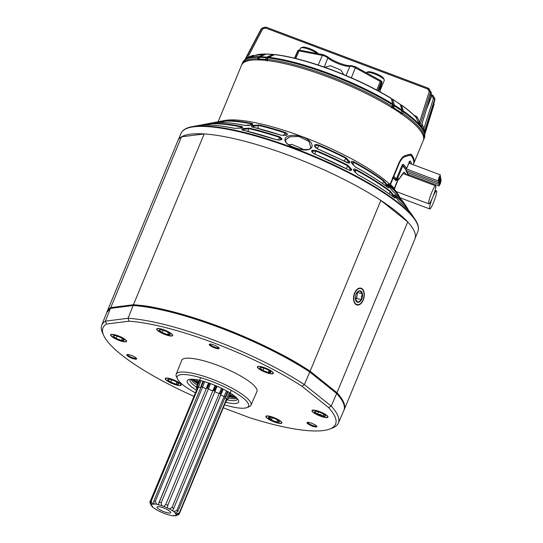 <?xml version="1.0" encoding="UTF-8"?>
<svg xmlns="http://www.w3.org/2000/svg" width="543" height="543" viewBox="0 0 543 543"><rect width="100%" height="100%" fill="white"/><g stroke="black" fill="none" stroke-linecap="round" stroke-linejoin="round"><path stroke-width="0.81" d="M394.272 195.88L394.381 196.05C395.535 197.903 395.487 198.433 394.238 197.645A123.288 28.155 -157.5 0 0 357.715 174.649L353.52 170.224C353.181 168.907 354.016 168.683 356.018 169.545A114.96 26.247 22.5 0 1 390.2 191.061L394.272 195.88A0.855 0.536 147.9 0 0 393.207 196.071L393.668 197.17M387.675 185.38L387.946 185.808C389.1 187.668 389.046 188.197 387.79 187.403A110.616 25.256 -157.5 0 0 355.59 167.129L351.328 162.5C350.995 161.183 351.823 160.959 353.819 161.821A101.962 23.281 22.5 0 1 383.609 180.575L387.675 185.38A0.855 0.536 147.9 0 0 386.609 185.57L386.324 186.256M298.541 148.979C279.285 144.105 281.512 132.886 298.738 135.831C317.648 140.562 315.51 153.832 298.541 148.979L298.487 148.897C291.415 146.685 287.206 144.404 285.862 142.056L285.509 139.931L289.738 136.829L298.738 136.463L308.994 141.485L310.874 147.492M351.565 169.199L351.592 169.314C351.871 170.638 350.887 170.828 348.64 169.878A123.288 28.155 -157.5 0 0 314.92 154.219C311.858 152.569 310.949 151.259 312.205 150.289L316.169 150.526A114.96 26.247 22.5 0 1 347.71 165.174L351.565 169.199A0.855 0.747 165.8 0 0 350.398 169.464L350.357 170.292M349.644 161.61L349.719 161.923C349.997 163.246 349.006 163.429 346.746 162.479A110.616 25.256 -157.5 0 0 317.791 149.013L314.499 145.863C314.404 144.431 315.85 144.166 318.829 145.069A101.962 23.281 22.5 0 1 345.796 157.606L349.644 161.61A0.855 0.747 165.8 0 0 348.477 161.882L348.049 162.88M252.943 127.191C251.049 126.587 250.961 125.996 252.671 125.413L259.194 125.026A101.962 23.281 22.5 0 1 285.279 132.444C287.783 133.605 288.136 134.549 286.351 135.275L280.948 135.153A110.616 25.256 -157.5 0 0 252.943 127.191A0.855 0.482 -76.7 0 1 253.106 127.184L281.131 135.214M243.305 130.252C241.425 129.655 241.343 129.064 243.047 128.487L249.339 128.168A114.96 26.247 22.5 0 1 279.862 136.87L282.027 138.933C281.43 140.155 279.401 140.365 275.932 139.558A123.288 28.155 -157.5 0 0 243.305 130.252A0.855 0.482 -76.8 0 1 243.474 130.245L276.109 139.612M241.364 128.033L234.725 128.386A123.288 28.155 -157.5 0 0 201.602 125.175L210.487 123.458A114.96 26.247 22.5 0 1 241.486 126.458C243.108 126.96 243.067 127.483 241.364 128.033A0.855 0.638 -107 0 0 241.106 128.039L241.106 128.039A0.855 0.638 -107 0 0 241.024 128.073M251.484 124.938L244.581 125.365A110.616 25.256 -157.5 0 0 215.381 122.542L224.598 120.756A101.962 23.281 22.5 0 1 251.613 123.37C253.228 123.865 253.181 124.388 251.484 124.938A0.855 0.638 -107 0 0 251.226 124.944L251.226 124.944A0.855 0.638 -107 0 0 251.036 125.06M206.218 124.001L203.394 124.585A0.855 0.36 -100.8 0 0 203.387 124.585A0.855 0.36 -100.8 0 0 203.381 124.585L196.939 125.772A123.288 28.155 -157.5 0 0 196.878 125.779L191.869 126.736A127.795 29.179 -157.5 0 1 291.218 147.105A127.795 29.179 -157.5 0 1 399.417 203.544A127.795 29.179 -157.5 0 1 414.913 219.128L412.049 214.906A123.288 28.155 -157.5 0 0 399.763 202.071L395.467 196.837C394.333 195.018 394.266 194.448 395.263 195.113A114.96 26.247 22.5 0 1 406.755 207.121L403.999 203.062A110.616 25.256 -157.5 0 0 393.18 191.713L388.7 186.208C387.573 184.396 387.505 183.819 388.489 184.484A101.962 23.281 22.5 0 1 398.508 194.978L396.214 191.611A98.364 22.46 -157.5 0 0 394.842 189.751L394.347 189.208A98.724 22.541 -157.5 0 0 390.512 185.163L389.718 184.294A98.364 22.46 22.5 0 0 389.419 184.016A98.364 22.46 -157.5 0 0 384.288 179.618A98.364 22.46 -157.5 0 0 301.012 136.184A98.364 22.46 -157.5 0 0 224.544 120.505L217.655 121.863A0.855 0.36 -100.8 0 0 217.648 121.863L206.123 124.014A114.96 26.247 22.5 0 1 206.218 124.001A0.855 0.787 79.4 0 0 206.048 124.055M389.487 184.077L390.458 183.391L398.922 162.975C400.904 158.644 403.123 156.153 405.587 155.508L409.693 154.321L411.099 154.273L411.893 154.945A98.364 22.46 22.5 0 1 413.895 163.172L423.289 140.508A98.364 22.46 -157.5 0 0 409.144 119.609A98.364 22.46 -157.5 0 0 310.8 70.936A98.364 22.46 -157.5 0 0 241.54 65.221L218.116 121.768M401.63 111.179L403.435 111.023L403.368 111.878L402.784 113.338L401.141 114.166M400.666 113.351A0.855 0.57 -55.4 0 0 401.27 112.72L401.949 110.962A98.487 22.487 22.5 0 0 394.449 106.048L393.397 105.356A0.855 0.597 -15.8 0 1 394.551 105.227L393.736 107.758A0.855 0.495 122.1 0 1 393.729 107.772A0.855 0.495 122.1 0 1 393.152 108.43M401.915 111.24L401.27 112.72A0.855 0.57 -55.4 0 0 401.277 112.706L401.277 112.706A98.521 22.494 22.5 0 0 397.619 110.249A98.521 22.494 22.5 0 0 393.736 107.758L392.65 107.344A0.855 0.638 -82.8 0 1 392.65 107.344L393.729 107.772M259.771 56.839A0.855 0.455 67.2 0 1 259.893 56.723A0.855 0.455 67.2 0 1 259.995 56.703L258.631 59.044A0.855 0.719 91.3 0 0 258.665 59.906M258.563 59.255L258.624 59.058A0.855 0.719 91.3 0 0 258.624 59.058L258.773 59.384L258.631 59.044A98.521 22.494 22.5 0 1 261.889 59.187A98.521 22.494 22.5 0 1 265.398 59.479L266.701 57.13A0.855 0.475 66.8 0 1 267.394 57.958L266.111 57.768A98.487 22.487 22.5 0 0 259.384 57.334L259.31 57.51M265.412 60.354A0.855 0.665 -84.3 0 1 265.398 59.479L266.477 59.893A0.855 0.462 -58.8 0 0 266.484 59.879L265.398 59.479M258.427 59.282L257.613 58.725L258.848 56.628L265.099 54.008L265.934 54.069L265.099 54.008A92.324 21.082 -157.5 0 0 254.911 55.44L266.118 54.124A1.283 0.692 -58.8 0 0 265.934 54.069M259.174 57.524L258.224 57.28A98.364 22.46 -157.5 0 0 244.628 60.151L244.486 60.253A98.364 22.46 -157.5 0 0 243.692 60.972L243.576 61.094A1.283 1.242 -138.3 0 1 243.793 60.755L243.793 60.755A1.283 1.242 -138.3 0 1 243.855 60.694M273.529 54.952A0.855 0.475 66.8 0 0 272.959 54.443L266.701 57.13A98.113 22.406 22.5 0 0 259.995 56.703L266.375 54.022A0.855 0.455 67.2 0 0 266.274 54.042L273.855 54.538A0.855 0.462 121.2 0 1 273.991 54.755M402.193 110.358L401.949 110.962L402.017 110.127A0.855 0.584 -16.7 0 1 402.193 110.358L400.469 104.636A0.855 0.584 163.3 0 0 400.293 104.399L402.017 110.127A98.113 22.406 22.5 0 0 394.551 105.227L392.521 99.186A0.855 0.638 -82.8 0 0 392.311 99.111L392.311 99.111A0.855 0.638 -82.8 0 0 391.747 99.41M266.375 54.022L267.19 54.083L266.375 54.022A92.324 21.082 -157.5 0 1 272.959 54.443L273.733 54.497A0.855 0.462 121.2 0 1 273.855 54.538L274.12 54.7M391.829 99.695A0.855 0.597 -15.8 0 1 392.956 99.586A92.324 21.082 -157.5 0 1 400.293 104.399L399.811 103.971M393.397 105.356L393.227 104.772M275.24 54.667L274.072 54.795M391.265 98.541L390.865 98.161L391.265 98.541A92.324 21.082 -157.5 0 0 331.759 70.04A92.324 21.082 -157.5 0 0 274.5 54.612L267.774 57.891L268.364 57.239A97.984 22.378 -157.5 0 1 329.391 73.638A97.984 22.378 -157.5 0 1 392.833 104.066L391.265 98.541L393.18 104.487L392.833 104.066L392.718 104.894A98.364 22.46 -157.5 0 0 329.038 74.357A98.364 22.46 -157.5 0 0 267.774 57.891L267.19 59.343L267.299 61.02M265.663 54.3L265.099 54.008M414.119 115.381L415.857 116.039L417.343 117.369L419.556 122.073L429.241 91.57L427.769 89.032L265.575 28.019L262.669 28.908L247.73 57.436L252.733 55.447L254.755 55.501M431.23 93.376L421.287 126.152A97.72 22.311 22.5 0 0 420.126 124.714A1.283 1.14 -40.1 0 0 420.133 125.467L418.381 122.304A1.283 0.346 154.8 0 0 419.556 122.073L420.126 124.714L430.463 92.167L429.241 91.57L430.389 91.265L428.271 88.19L429.73 89.717A91.903 20.987 -157.5 0 0 428.909 88.726L427.769 89.032L428.271 88.19L266.077 27.177L265.575 28.019L265.249 27.157L261.604 28.643A94.638 21.611 -157.5 0 0 261.034 29.132L262.344 28.039L261.604 28.643L245.667 59.078L247.73 57.436L248.022 58.074M421.32 126.573L421.293 126.913A1.283 1.161 -37.2 0 1 421.287 126.152L421.409 125.752M431.23 92.31L431.223 92.29A94.183 21.51 22.5 0 0 430.389 91.265L430.463 92.167A94.638 21.611 -157.5 0 1 431.291 93.179L431.21 92.269L431.339 93.301L421.239 126.37M430.579 95.181L431.807 95.914L432.337 95.12M422.759 128.643A1.283 0.346 156 0 0 423.94 128.433L424.382 131.745L434.685 99.193L433.416 98.5L432.018 95.996L432.513 95.147L433.185 95.724L431.807 95.914L426.56 109.048M422.02 124.008L423.94 128.433L433.416 98.5L434.59 98.256L433.192 95.744L434.685 99.193A94.638 21.611 -157.5 0 1 434.875 99.966L424.653 132.845M434.78 99.023L434.855 100.034M433.857 103.292L434.081 104.371L433.647 103.957M434.067 104.392L424.796 134.291L434.081 104.371L433.884 103.204M266.104 27.225L265.249 27.157L266.104 27.225M261.774 28.528L261.034 29.132L244.879 59.791M265.249 27.15L262.344 28.039L262.669 28.908L261.604 28.643M415.857 116.039L415.483 116.779M252.733 55.447L253.058 56.146M400.551 104.901A1.283 0.957 -82.8 0 1 401.236 104.969L401.745 105.417L400.653 105.247M401.236 104.969L403.435 111.023A97.984 22.378 -157.5 0 1 410.264 116.134A97.984 22.378 -157.5 0 1 419.902 125.168A1.283 1.14 -40.6 0 1 419.895 126.085A98.364 22.46 -157.5 0 0 403.368 111.878L401.603 111.2M418.381 122.304L416.162 117.6A1.283 0.346 154.7 0 0 417.343 117.369M401.745 105.417A92.324 21.082 -157.5 0 1 407.956 110.073A92.324 21.082 -157.5 0 1 416.162 117.6L415.924 117.254C412.463 113.487 407.657 109.428 401.501 105.077L400.517 104.799M392.779 105.41L393.132 105.294L392.718 104.894L392.1 106.333A98.364 22.46 -157.5 0 0 267.19 59.343L267.068 60.198M254.911 55.44L247.832 58.149A97.984 22.378 -157.5 0 1 258.848 56.628L259.493 57.001M424.368 132.431A1.283 1.229 -17.1 0 1 424.382 131.745A97.72 22.311 22.5 0 1 424.653 132.859A1.283 1.235 -10 0 0 424.599 133.211M424.687 134.698A1.283 1.235 -8.8 0 0 424.762 134.053L424.361 137.908A98.364 22.46 -157.5 0 0 424.687 134.698L424.653 134.515A98.364 22.46 -157.5 0 0 424.382 133.395A1.283 1.229 -17.1 0 0 424.402 132.519L424.314 132.268A97.984 22.378 -157.5 0 0 423.839 131.053A97.984 22.378 -157.5 0 0 421.436 127.082A1.283 1.167 -36.7 0 1 421.436 128.005L421.266 127.768A1.283 1.161 -37.2 0 0 421.293 126.913A98.039 22.385 -157.5 0 0 420.133 125.467A1.283 1.14 -40.1 0 1 420.099 126.315L419.895 126.085M244.628 60.151A1.283 1.235 -126.5 0 1 245.022 59.642L245.022 59.642A97.72 22.311 22.5 0 1 245.667 59.078A1.283 1.235 -127.8 0 1 245.517 59.302M424.653 134.515A1.283 1.235 -10 0 0 424.728 133.843L424.762 134.053A1.283 1.235 -8.8 0 0 424.748 133.972M424.382 133.395L424.321 133.211A1.283 1.229 -18.1 0 0 424.355 132.383L424.355 132.383A1.283 1.229 -18.1 0 0 424.314 132.268M423.486 139.938L423.764 139.354A98.364 22.46 -157.5 0 0 402.784 113.338L400.944 113.046M391.15 107.609L392.1 106.333L392.372 107.086L393.18 104.487M257.803 59.886L257.613 58.725A98.364 22.46 -157.5 0 0 242.015 64.067L242.612 62.621A98.364 22.46 -157.5 0 1 243.576 61.094M353.52 170.224A0.855 0.74 -15.8 0 1 353.866 170.638L353.866 170.638A0.855 0.74 -15.8 0 1 353.88 170.706M356.018 169.545A0.855 0.346 118.4 0 1 355.93 170.142L353.832 170.38L353.9 170.767A0.855 0.74 164.2 0 0 353.554 170.346M389.297 193.96L390.22 191.727A115.313 26.335 22.5 0 0 355.93 170.142L355.02 172.484M390.2 191.061A0.855 0.631 127.4 0 1 390.22 191.727L393.207 196.071L392.969 196.641M393.091 196.736L393.308 196.233A0.855 0.536 147.9 0 1 394.381 196.05M351.328 162.5A0.855 0.74 -15.8 0 1 351.681 162.914L351.681 162.914A0.855 0.74 -15.8 0 1 351.701 163.076M353.819 161.821A0.855 0.346 118.4 0 1 353.731 162.418L351.64 162.662L351.769 163.233A0.855 0.74 164.2 0 0 351.416 162.812M386.65 186.5L386.874 185.998L387.234 186.941M382.652 183.602L383.623 181.24A102.322 23.363 22.5 0 0 353.731 162.418L352.787 164.841M383.609 180.575A0.855 0.631 127.3 0 1 383.623 181.24L386.874 185.998A0.855 0.536 147.9 0 1 387.946 185.808M312.313 150.235A0.855 0.76 60.7 0 1 312.782 151.192L312.673 151.246A0.855 0.753 -118.2 0 0 312.205 150.289M348.64 169.878L314.933 154.158C312.761 152.841 311.852 152.074 312.205 151.857L312.673 151.246L312.306 152.196M312.354 152.271L312.782 151.192L315.951 151.069L314.75 154.076M346.359 168.656L347.595 165.764L350.398 169.464L350.045 170.292M350.113 170.298L350.425 169.586A0.855 0.747 165.8 0 1 351.592 169.314M314.499 145.863A0.855 0.767 -9.8 0 1 315.035 146.447L315.035 146.447A0.855 0.767 -9.8 0 1 315.049 146.576M315.035 146.359L315.076 146.698A0.855 0.774 172.7 0 0 314.526 146.081M348.239 162.9L348.552 162.194L348.484 162.893M344.391 161.223L345.681 158.189L348.552 162.194A0.855 0.747 165.8 0 1 349.719 161.923M314.94 146.943C315.001 145.436 316.23 144.995 318.619 145.612L317.397 148.762M253.072 125.284A0.855 0.652 72.3 0 1 253.73 126.241L258.773 125.494L257.626 128.291M252.461 126.981L253.33 126.37A0.855 0.652 -107.7 0 0 252.671 125.413M253.33 127.232L253.73 126.241L253.031 127.164M283.779 135.58L284.953 132.947L286.439 134.949L285.91 135.248A0.855 0.686 -108.7 0 0 285.767 135.316M286.351 135.275A0.855 0.686 -108.7 0 0 285.91 135.248L285.611 135.35A0.855 0.699 -110 0 1 286.073 135.377M243.21 128.433A0.855 0.652 72.3 0 1 243.868 129.39L248.918 128.643L247.825 131.297M242.836 130.048L243.712 129.444A0.855 0.652 -107.7 0 0 243.047 128.487M243.407 130.232L243.868 129.39L243.515 130.252M278.403 139.972L279.536 137.365L280.969 139.565M281.002 139.537L281.098 139.273A0.855 0.801 -166.4 0 1 282.048 138.845M282.027 138.933A0.855 0.801 -168.1 0 0 281.077 139.361L281.023 139.517C280.901 140.08 279.245 140.087 276.041 139.531L275.932 139.558M204.399 124.456A0.855 0.373 79.1 0 1 204.86 125.019M204.623 125.026A0.855 0.373 -100.9 0 0 204.175 124.496M205.648 125.005L209.944 123.913L209.462 125.053M240.468 128.216L241.038 126.926L241.9 127.7M241.201 128.08A0.855 0.638 -107 0 0 240.943 128.087L240.943 128.087A0.855 0.638 -107 0 0 240.746 128.202M218.517 121.747A0.855 0.373 79.1 0 1 219.005 122.399M218.401 122.406A0.855 0.373 -100.9 0 0 217.947 121.863M219.039 122.535L224.055 121.211L223.512 122.494M250.588 125.134L251.165 123.838L252.013 124.605M251.07 125.066A0.855 0.638 -107 0 0 250.812 125.073L250.812 125.073A0.855 0.638 -107 0 0 250.622 125.189M203.17 124.625A0.855 0.36 -100.8 0 0 203.163 124.625L206.374 123.987M210.949 123.098L217.064 121.971A0.855 0.36 -100.8 0 0 217.064 121.971L220.634 121.259M413.793 163.429L413.549 163.979M405.492 169.029L406.592 168.52L409.334 161.99L410.291 161.033A0.855 0.801 149.8 0 1 409.605 161.57M409.076 174.758L408.689 175.701M393.458 176.163L393.824 176.4L399.173 163.484C401.019 159.438 403.089 157.124 405.377 156.527L409.463 155.346L411.513 155.936A98.364 22.46 22.5 0 1 413.501 164.115L413.264 164.705M395.413 179.509A0.855 0.747 -42.8 0 0 396.309 178.932L402.153 165.153L403.361 164.291A0.855 0.753 138.5 0 1 402.431 164.862M439.674 180.452L438.398 182.604L439.382 178.762L438.106 180.907L439.09 177.059L440.359 174.907L439.382 178.749L440.658 176.604L439.674 180.452L440.95 178.308L439.966 182.149L438.69 184.308L439.674 180.459M440.258 183.853L438.982 186.005L439.966 182.163L441.242 180.004L440.258 183.853M403.361 164.291A98.364 22.46 22.5 0 1 406.592 168.52L406.524 168.642M411.513 155.936A0.855 0.787 -32.9 0 0 411.458 155.223L410.128 154.205M409.463 155.346A0.855 0.767 -109.4 0 0 409.198 154.49M405.092 155.665A0.855 0.747 76.2 0 1 405.377 156.527M393.112 176.991A0.855 0.719 133.8 0 0 393.824 176.4A98.364 22.46 22.5 0 1 396.309 178.932L402.153 165.153M396.363 179.014L395.603 178.952M396.173 179.326L395.467 179.726M396.404 178.939L396.838 178.437A0.855 0.753 138.7 0 1 397.266 179.428L396.485 178.973L396.315 179.38L397.096 179.835L395.895 180.71A0.855 0.747 -42.4 0 0 395.786 179.916L393.098 177.174A0.855 0.719 133.8 0 1 393.227 177.982L392.474 177.547M396.648 178.369L396.811 177.982M402.404 164.963L402.831 165.954L402.051 165.493M408.051 175.464A98.364 22.46 -157.5 0 0 402.831 165.954L397.815 177.792L397.035 177.33M406.578 174.907L404.196 172.111L398.935 179.285C402.424 173.841 403.897 171.859 403.34 173.353L402.906 173.298M397.876 179.584A0.855 0.767 -39.2 0 0 398.867 179.02A98.364 22.46 22.5 0 0 397.815 177.792A0.855 0.753 138.5 0 1 396.75 178.342L396.668 178.308M397.883 180.351L397.741 179.977A0.855 0.76 -40.3 0 0 397.639 179.197L397.883 180.351L394.517 188.659L394.598 189.432L394.293 188.489L397.741 179.977A98.364 22.46 -157.5 0 0 397.266 179.428L397.096 179.835M389.718 184.294L390.118 183.792L390.471 184.457A0.855 0.719 -46.2 0 0 390.512 185.163M395.895 180.71A98.364 22.46 -157.5 0 0 393.227 177.982L390.471 184.457A98.364 22.46 22.5 0 1 394.293 188.489A0.855 0.76 -40.2 0 0 394.347 189.208M432.662 197.374A9.625 1.337 -69.4 0 1 428.834 203.842A9.625 1.337 -69.4 0 1 431.787 192.303A9.625 1.337 -69.4 0 1 435.615 185.828A9.625 1.337 -69.4 0 1 432.662 197.374A9.625 1.337 -69.4 0 1 436.484 190.919A9.625 1.337 -69.4 0 1 433.531 202.464A9.625 1.337 -69.4 0 1 429.71 208.933A9.625 1.337 -69.4 0 1 432.662 197.394M395.467 196.837A0.855 0.523 -32.5 0 1 395.575 197.007A0.855 0.523 147.5 0 1 395.643 197.089L399.662 201.948A0.855 0.679 -49.8 0 0 399.546 201.874M395.684 197.184A0.855 0.523 147.5 0 0 395.643 197.089L394.707 195.677M394.802 195.575L395.297 195.792L395.128 196.233M388.041 184.946L388.36 185.597M181.118 133.245A128.155 29.268 -157.5 0 1 271.548 140.875A128.155 29.268 -157.5 0 1 399.444 204.216A128.155 29.268 -157.5 0 1 417.913 231.325L414.981 238.784A128.297 29.295 -157.5 0 0 396.485 211.648A128.297 29.295 -157.5 0 0 268.452 148.232A128.297 29.295 -157.5 0 0 177.921 140.589L181.118 133.245C182.645 129.947 186.229 127.775 191.869 126.736M226.214 400.625L226.736 401.012A17.003 3.882 22.5 0 1 226.607 401.053A17.003 3.882 22.5 0 1 226.465 401.094L226.071 400.958M200.611 377.792L197.061 386.623A17.003 3.882 22.5 0 1 197.19 386.582A17.003 3.882 22.5 0 1 197.326 386.548L199.933 380.405M202.967 381.186L200.849 386.535A17.003 3.882 22.5 0 1 201.399 386.609L203.666 381.383M208.743 382.991L206.835 387.885A17.003 3.882 22.5 0 1 207.548 388.102L209.646 383.31M215.673 385.639L213.82 390.417A17.003 3.882 22.5 0 1 214.553 390.729L216.616 386.039M222.352 388.673L220.424 393.614A17.003 3.882 22.5 0 1 221.042 393.967L223.173 389.087M227.503 391.401L225.338 396.858A17.003 3.882 22.5 0 1 225.712 397.177L228.06 391.727M231.23 390.492L227.592 399.499A17.003 3.882 22.5 0 1 227.646 399.716L230.408 393.146M157.45 506.7A7.385 1.69 -157.5 0 0 157.015 507.019A7.385 1.69 -157.5 0 0 162.262 510.997A7.385 1.69 -157.5 0 0 170.231 512.992A7.385 1.69 -157.5 0 0 170.665 512.673A7.385 1.69 -157.5 0 0 165.411 508.689A7.385 1.69 -157.5 0 0 157.45 506.7M196.953 388.53L196.206 388.136A17.003 3.882 22.5 0 1 196.145 387.919L199.274 380.256M225.712 397.177L225.141 397.238L177.873 511.336L175.708 513.203C174.805 513.115 175.009 513.359 176.299 513.936L179.244 513.033L226.512 398.929A15.917 3.638 -157.5 0 1 226.669 399.526L227.646 399.716M229.411 392.528A103.951 93.315 141 0 0 226.512 398.929L227.592 399.499M225.141 397.238A15.917 3.638 -157.5 0 0 224.123 396.376L225.338 396.858M220.906 394.456L221.042 393.967M220.987 394.266A103.951 67.074 123.9 0 1 223.234 389.114L173.556 508.805L220.987 394.266A15.917 3.638 -157.5 0 0 219.318 393.322L220.424 393.614M213.82 390.417L213.039 390.356C211.756 390.709 210.229 390.145 208.458 388.673L161.196 502.777L161.841 505.723L163.823 506.449L165.778 504.461L213.039 390.356A15.917 3.638 -157.5 0 1 215.035 391.211L167.773 505.316L167.522 508.031L169.375 508.947L172.05 507.42L219.318 393.322C216.772 392.942 215.347 392.243 215.035 391.211L214.553 390.729M206.123 388.815L202.566 387.152L155.305 501.257L156.56 504.223L158.278 504.63L206.537 388.082A15.917 3.638 -157.5 0 1 208.458 388.673L207.548 388.102M208.573 382.937A103.951 58.949 103.2 0 1 206.537 388.082L206.835 387.885M200.74 387.797L198.521 386.949L151.259 501.053L152.719 503.843C154.042 504.386 154.416 504.386 153.832 503.843L153.832 501.046L201.093 386.942A15.917 3.638 -157.5 0 1 202.566 387.152L201.399 386.609M201.093 386.942L200.849 386.535M197.38 388.164L149.861 502.214L151.076 504.651C152.311 505.004 152.407 504.868 151.368 504.243L150.526 501.27L197.795 387.166A15.917 3.638 -157.5 0 1 198.521 386.949L197.326 386.548M197.795 387.166L197.061 386.623M197.577 387.01A103.951 101.066 35.2 0 1 197.123 388.109L196.145 387.919M226.669 399.526L179.407 513.63L176.597 515.042C175.362 514.689 175.267 514.825 176.305 515.45A13.779 3.149 22.5 0 1 175.932 515.653A13.779 3.149 22.5 0 1 174.955 515.843C173.631 515.307 173.258 515.307 173.841 515.85A13.779 3.149 22.5 0 1 171.113 515.463L169.396 515.063A13.779 3.149 22.5 0 1 165.832 513.97L163.85 513.237A13.779 3.149 22.5 0 1 160.151 511.655L158.298 510.746A13.779 3.149 22.5 0 1 155.203 508.988L155.413 508.9M173.509 515.477L173.841 515.85M176.299 513.936A13.779 3.149 22.5 0 1 176.597 515.042C175.362 514.689 175.267 514.825 176.305 515.45L178.735 514.574L179.047 513.821M172.05 507.42A15.917 3.638 -157.5 0 1 173.726 508.37L172.47 510.705L173.828 511.615A13.779 3.149 22.5 0 1 175.708 513.203L175.111 513.203M173.828 511.615L176.862 510.481L224.123 396.376A103.951 67.074 123.9 0 1 226.54 390.858M169.375 508.947A13.779 3.149 22.5 0 1 172.47 510.705L172.26 510.787M158.312 504.793L158.278 504.63A13.779 3.149 22.5 0 1 161.841 505.723M154.164 504.216L153.832 503.843A13.779 3.149 22.5 0 1 156.56 504.223M155.203 508.988L153.845 508.072A13.779 3.149 22.5 0 1 151.965 506.49C152.868 506.578 152.671 506.334 151.375 505.75A13.779 3.149 22.5 0 1 151.178 505.404A13.779 3.149 22.5 0 1 151.076 504.651C152.311 505.004 152.407 504.868 151.368 504.243A13.779 3.149 22.5 0 1 152.719 503.843M151.965 506.49L152.569 506.483M163.823 506.449A13.779 3.149 22.5 0 1 167.522 508.031M179.407 513.63A15.917 3.638 -157.5 0 0 179.244 513.033M177.873 511.336A15.917 3.638 -157.5 0 0 176.862 510.481M167.773 505.316A15.917 3.638 -157.5 0 0 165.778 504.461M161.196 502.777A15.917 3.638 -157.5 0 0 159.275 502.187M155.305 501.257A15.917 3.638 -157.5 0 0 153.832 501.046M151.259 501.053A15.917 3.638 -157.5 0 0 150.526 501.27M149.861 502.214A15.917 3.638 -157.5 0 0 150.011 502.791A15.917 3.638 -157.5 0 0 150.024 502.811M343.97 410.175A128.297 29.295 -157.5 0 0 344.194 409.693A128.297 29.295 -157.5 0 0 336.979 392.718L310.114 371.202A128.297 29.295 -157.5 0 0 161.169 308.96A128.297 29.295 -157.5 0 0 133.429 304.738L110.752 307.609L181.498 136.816A128.297 29.295 -157.5 0 0 177.873 140.698L107.127 311.492A128.297 29.295 22.5 0 1 110.752 307.609M344.194 409.693L414.94 238.9A128.297 29.295 -157.5 0 0 407.725 221.924L380.853 200.408A128.297 29.295 -157.5 0 0 231.915 138.166A128.297 29.295 -157.5 0 0 204.175 133.945L133.429 304.738M362.133 288.795A8.634 5.199 102.3 0 0 360.762 288.123A8.634 5.199 102.3 0 0 354.158 294.245A8.634 5.199 102.3 0 0 355.699 304.331A8.634 5.199 102.3 0 0 357.077 304.996A8.634 5.199 102.3 0 0 363.681 298.881A8.634 5.199 102.3 0 0 362.133 288.795M106.944 311.994A128.297 29.295 22.5 0 1 107.127 311.492M181.498 136.816L204.175 133.945M310.114 371.202L380.853 200.408M407.725 221.924L336.979 392.718M195.209 392.732A38.594 8.817 22.5 0 1 177.459 378.919L176.434 376.632A40.467 9.238 22.5 0 1 176.21 374.229A40.467 9.238 22.5 0 1 211.777 379.021A40.467 9.238 22.5 0 1 250.981 405.207A40.467 9.238 22.5 0 1 249.128 406.741L246.787 407.637A38.594 8.817 22.5 0 1 224.463 404.854M176.21 374.229L181.64 360.43A40.732 9.299 22.5 0 1 217.444 365.249A40.732 9.299 22.5 0 1 256.907 391.605L250.981 405.207M118.211 335.832A8.634 1.975 22.5 0 1 126.58 341.411A8.634 1.975 22.5 0 1 118.992 340.38A8.634 1.975 22.5 0 1 110.623 334.8A8.634 1.975 22.5 0 1 118.211 335.832M172.688 335.275A8.634 1.975 22.5 0 1 172.66 335.567A8.634 1.975 22.5 0 1 164.502 334.318A8.634 1.975 22.5 0 1 156.676 329.255A8.634 1.975 22.5 0 1 156.703 328.956A8.634 1.975 22.5 0 1 164.868 330.212A8.634 1.975 22.5 0 1 172.688 335.275M273.373 373.15A8.634 1.975 22.5 0 1 273.346 373.441A8.634 1.975 22.5 0 1 265.188 372.193A8.634 1.975 22.5 0 1 257.362 367.129A8.634 1.975 22.5 0 1 257.389 366.837A8.634 1.975 22.5 0 1 265.554 368.086A8.634 1.975 22.5 0 1 273.373 373.15M319.583 411.58A8.634 1.975 22.5 0 1 327.952 417.16A8.634 1.975 22.5 0 1 320.363 416.128A8.634 1.975 22.5 0 1 311.994 410.549A8.634 1.975 22.5 0 1 319.583 411.58M281.892 422.705A8.634 1.975 22.5 0 1 281.865 423.004A8.634 1.975 22.5 0 1 273.706 421.748A8.634 1.975 22.5 0 1 265.887 416.685A8.634 1.975 22.5 0 1 265.907 416.393A8.634 1.975 22.5 0 1 274.072 417.642A8.634 1.975 22.5 0 1 281.892 422.705M181.206 384.831A8.634 1.975 22.5 0 1 181.179 385.123A8.634 1.975 22.5 0 1 173.02 383.874A8.634 1.975 22.5 0 1 165.201 378.81A8.634 1.975 22.5 0 1 165.221 378.519A8.634 1.975 22.5 0 1 173.387 379.767A8.634 1.975 22.5 0 1 181.206 384.831M131.474 355.455A5.349 1.222 22.5 0 1 136.653 358.909A5.349 1.222 22.5 0 1 131.956 358.271A5.349 1.222 22.5 0 1 126.777 354.817A5.349 1.222 22.5 0 1 131.474 355.455M219.155 348.273A5.349 1.222 22.5 0 1 219.141 348.457A5.349 1.222 22.5 0 1 214.091 347.683A5.349 1.222 22.5 0 1 209.245 344.547A5.349 1.222 22.5 0 1 209.265 344.364A5.349 1.222 22.5 0 1 214.315 345.138A5.349 1.222 22.5 0 1 219.155 348.273M316.895 426.526A5.349 1.222 22.5 0 1 316.881 426.71A5.349 1.222 22.5 0 1 311.831 425.936A5.349 1.222 22.5 0 1 306.985 422.8A5.349 1.222 22.5 0 1 307.005 422.617A5.349 1.222 22.5 0 1 312.055 423.391A5.349 1.222 22.5 0 1 316.895 426.526M177.459 378.919A38.594 8.817 22.5 0 1 211.166 381.2A38.594 8.817 22.5 0 1 246.787 407.637M106.795 312.334A128.284 29.295 22.5 0 1 106.822 312.273A128.284 29.295 22.5 0 1 110.446 308.39L106.774 312.395A128.284 29.295 -157.5 0 1 110.439 308.404L111.505 307.983M133.123 305.512L134.107 305.118C168.391 304.569 270.258 342.891 309.476 371.093L309.781 371.969A128.284 29.295 22.5 0 0 133.123 305.512L110.446 308.39L105.417 321.151A128.039 29.241 -157.5 0 0 101.758 325.135A128.039 29.241 -157.5 0 0 102.478 332.723L103.665 335.384A125.861 28.738 -157.5 0 0 193.749 396.261M111.064 307.908L133.822 305.037C175.314 306.883 263.179 339.945 309.646 371.154L309.476 371.093M223.248 407.786L249.393 417.621A125.861 28.738 -157.5 0 0 329.744 429.031A125.861 28.738 -157.5 0 0 328.576 407.583L301.969 386.277L304.358 384.6L331.203 406.089L336.653 393.485A128.284 29.295 22.5 0 1 343.862 410.454C345.205 406.931 344.16 402.73 340.712 397.836L336.49 392.643L309.646 371.154M336.653 393.485L336.26 392.528M329.744 429.031L332.465 427.993A128.039 29.241 -157.5 0 0 338.343 423.133L343.862 410.454A128.284 29.295 22.5 0 1 343.834 410.515M196.288 390.132A27.795 6.346 22.5 0 1 188.516 379.652A27.795 6.346 22.5 0 1 211.655 384.044A27.795 6.346 22.5 0 1 238.445 400.334A27.795 6.346 22.5 0 1 225.542 402.248M227.198 399.899A25.657 5.858 -157.5 0 0 237.413 399.261A25.657 5.858 -157.5 0 0 237.515 398.881M228.345 398.046A25.657 5.858 -157.5 0 0 237.026 398.338A25.657 5.858 -157.5 0 0 237.04 398.331M228.908 396.702A27.795 6.346 -157.5 0 0 236.47 397.741M301.969 386.277A125.861 28.738 -157.5 0 0 128.956 321.198L106.496 324.042A125.861 28.738 -157.5 0 0 103.665 335.384M106.496 324.042L105.417 321.151L128.073 318.279L128.956 321.198M343.807 410.576A128.284 29.295 -157.5 0 0 336.646 393.499L309.775 371.982L304.358 384.6A128.039 29.241 -157.5 0 0 128.073 318.279L133.116 305.526A128.284 29.295 -157.5 0 1 309.775 371.982L309.781 371.969M338.343 423.133A128.039 29.241 -157.5 0 0 331.203 406.089L328.576 407.583M190.206 379.285A25.657 5.858 -157.5 0 0 190.002 379.625A25.657 5.858 -157.5 0 0 196.485 387.098M190.932 379.231A25.657 5.858 -157.5 0 0 190.932 379.245A25.657 5.858 -157.5 0 0 197.279 385.17M191.747 379.218A27.795 6.346 -157.5 0 0 197.828 383.826M193.315 379.292A25.399 5.803 -157.5 0 0 195.487 381.274A25.399 5.803 -157.5 0 0 198.093 383.168M229.18 396.051A25.399 5.803 -157.5 0 0 235.309 396.689M198.562 382.021A21.639 4.941 22.5 0 1 198.419 381.912A21.639 4.941 22.5 0 1 196.057 379.632M233.13 394.985A21.639 4.941 22.5 0 1 229.662 394.91M198.249 382.788A25.399 5.803 22.5 0 1 195.65 380.887A25.399 5.803 22.5 0 1 193.899 379.347M234.861 396.309A25.399 5.803 22.5 0 1 229.343 395.664M343.658 74.527L340.997 70.142L330.517 65.717L324.687 67.257M218.843 347.751A4.812 1.1 22.5 0 1 218.666 347.859A4.812 1.1 22.5 0 1 211.899 345.816A4.812 1.1 22.5 0 1 210.026 344.282A4.812 1.1 22.5 0 1 209.978 344.079M303.062 149.664L302.315 148.768L291.842 144.35L288.747 144.805M136.354 358.204A4.812 1.1 22.5 0 1 136.178 358.319A4.812 1.1 22.5 0 1 131.535 357.301A4.812 1.1 22.5 0 1 127.53 354.735A4.812 1.1 22.5 0 1 127.49 354.531M316.583 426.004A4.812 1.1 22.5 0 1 316.406 426.112A4.812 1.1 22.5 0 1 314.092 425.902A4.812 1.1 22.5 0 1 307.759 422.535A4.812 1.1 22.5 0 1 307.718 422.332M378.383 90.939L381.736 82.448L381.247 82.013A1.283 0.631 -59.9 0 0 381.186 80.907A1.283 0.631 -59.9 0 0 381.016 80.866M299.376 50.153A1.283 0.91 98.8 0 0 299.091 50.037A1.283 0.91 98.8 0 0 298.114 50.743L294.51 58.182L297.72 50.791L299.091 50.037L299.987 50.194A1.283 0.835 100.9 0 0 299.044 50.906L322.332 55.386A1.283 0.835 100.9 0 1 323.275 54.68A1.283 0.835 100.9 0 1 323.513 54.782M380.494 86.812L379.903 89.846A1.283 1.235 -9.7 0 1 379.835 90.491L381.939 82.59A1.283 1.235 -9.7 0 1 381.872 83.235L381.736 82.448A1.283 1.235 170.3 0 0 381.804 81.803L381.939 82.59M295.792 58.495L299.044 50.906A15.333 3.502 -157.5 0 0 298.114 50.743L297.713 50.838M381.872 83.269L380.473 86.873M377.84 90.64L381.247 82.013A15.333 3.502 -157.5 0 0 380.249 81.45A1.283 0.536 118.7 0 0 380.243 80.378L381.804 81.803A1.283 1.235 170.3 0 0 381.288 81.002M298.114 50.743L294.829 58.257M317.16 53.499A9.937 2.267 -157.5 0 0 308.329 49.074A9.937 2.267 -157.5 0 0 300.958 47.832A9.937 2.267 -157.5 0 0 300.496 48.218L299.702 50.139M318.117 53.682A8.722 1.989 -157.5 0 0 310.813 49.053A8.722 1.989 -157.5 0 0 302.478 47.248L300.958 47.832M379.978 88.557A9.937 2.267 22.5 0 1 380.412 89.731L384.268 80.425A9.937 2.267 -157.5 0 0 384.213 79.828A9.937 2.267 -157.5 0 0 383.399 78.803A9.937 2.267 -157.5 0 0 374.548 73.977A9.937 2.267 -157.5 0 0 366.362 72.436A9.937 2.267 -157.5 0 0 366.063 72.606M384.213 79.828L383.555 78.341A8.722 1.989 -157.5 0 0 382.835 77.439A8.722 1.989 -157.5 0 0 375.07 73.203A8.722 1.989 -157.5 0 0 367.882 71.852L366.362 72.436M380.412 89.731A9.937 2.267 22.5 0 1 379.957 90.118L379.957 90.118M160.531 328.943A8.254 1.887 22.5 0 1 169.721 332.689A8.254 1.887 22.5 0 1 171.629 335.825A8.254 1.887 22.5 0 1 168.832 335.588A8.254 1.887 22.5 0 1 157.253 329.873A8.254 1.887 22.5 0 1 160.531 328.943M169.273 333.266A5.878 1.344 -157.5 0 0 167.176 331.949A5.878 1.344 -157.5 0 0 161.726 329.9A5.878 1.344 -157.5 0 0 159.527 329.784A5.878 1.344 -157.5 0 0 159.235 330.212A5.878 1.344 -157.5 0 0 162.187 332.581A5.878 1.344 -157.5 0 0 167.638 334.631A5.878 1.344 -157.5 0 0 170.135 334.312A5.878 1.344 -157.5 0 0 170.088 334.162A5.878 1.344 -157.5 0 0 169.273 333.266M159.235 330.212L162.187 332.581L167.638 334.631L170.135 334.312M167.638 334.631L168.445 332.683M162.187 332.581L163.144 330.273M360.179 288.428A8.254 4.968 -77.7 0 1 363.932 296.797A8.254 4.968 -77.7 0 1 357.661 304.691A8.254 4.968 -77.7 0 1 353.907 296.329A8.254 4.968 -77.7 0 1 360.179 288.428M362.486 296.729A5.878 3.543 102.3 0 0 362.459 293.811L361.394 296.573L361.563 299.6A5.878 3.543 102.3 0 0 362.486 296.729M357.369 292.059L359.812 290.77L362.459 293.811A5.878 3.543 102.3 0 0 359.812 290.77A5.878 3.543 102.3 0 0 357.138 292.222A5.878 3.543 102.3 0 0 356.276 293.519A5.878 3.543 102.3 0 0 355.38 299.315A5.878 3.543 102.3 0 0 355.489 299.763A5.878 3.543 102.3 0 0 358.02 302.356A5.878 3.543 102.3 0 0 361.563 299.6L358.02 302.356L355.38 299.315M362.459 293.811L357.111 292.29M355.407 299.444L356.595 298.521L361.563 299.6M356.595 298.521L357.491 292.731M356.88 292.548A5.091 3.068 -77.7 0 1 357.043 295.623A5.091 3.068 -77.7 0 1 355.394 299.363M268.873 369.695A8.254 1.887 22.5 0 1 272.314 373.699A8.254 1.887 22.5 0 1 261.869 370.584A8.254 1.887 22.5 0 1 257.939 367.747A8.254 1.887 22.5 0 1 260.599 366.695A8.254 1.887 22.5 0 1 268.873 369.695M270.224 372.688A5.878 1.344 -157.5 0 0 270.821 372.193L269.864 371.636L268.323 372.505A5.878 1.344 -157.5 0 0 270.224 372.688M270.821 372.193A5.878 1.344 -157.5 0 0 270.767 372.036A5.878 1.344 -157.5 0 0 267.862 369.824A5.878 1.344 -157.5 0 0 262.412 367.774A5.878 1.344 -157.5 0 0 260.212 367.659A5.878 1.344 -157.5 0 0 259.921 368.086A5.878 1.344 -157.5 0 0 262.873 370.455A5.878 1.344 -157.5 0 0 268.323 372.505L262.873 370.455L263.83 368.154M259.921 368.086L262.873 370.455M269.131 370.557L268.323 372.505M327.626 416.732A8.254 1.887 22.5 0 1 326.92 417.418A8.254 1.887 22.5 0 1 319.25 415.599A8.254 1.887 22.5 0 1 312.544 411.465A8.254 1.887 22.5 0 1 312.32 410.976A8.254 1.887 22.5 0 1 319.596 411.682A8.254 1.887 22.5 0 1 327.626 416.732M320.241 415.402A5.878 1.344 -157.5 0 0 322.929 416.223L320.499 414.485L317.479 414.173A5.878 1.344 -157.5 0 0 320.241 415.402M325.42 415.904L322.929 416.223A5.878 1.344 -157.5 0 0 325.42 415.904A5.878 1.344 -157.5 0 0 325.372 415.755A5.878 1.344 -157.5 0 0 322.467 413.542A5.878 1.344 -157.5 0 0 317.017 411.492A5.878 1.344 -157.5 0 0 314.811 411.377A5.878 1.344 -157.5 0 0 314.519 411.804A5.878 1.344 -157.5 0 0 317.479 414.173L314.519 411.804M322.929 416.223L323.737 414.275M318.429 411.865L317.479 414.173M278.036 423.017A8.254 1.887 22.5 0 1 266.457 417.302A8.254 1.887 22.5 0 1 269.742 416.372A8.254 1.887 22.5 0 1 278.926 420.126A8.254 1.887 22.5 0 1 280.833 423.255A8.254 1.887 22.5 0 1 278.036 423.017M269.301 418.694A5.878 1.344 -157.5 0 0 271.391 420.01L270.21 418.124L268.439 417.648A5.878 1.344 -157.5 0 0 269.301 418.694M279.34 421.748L276.842 422.06L271.391 420.01A5.878 1.344 -157.5 0 0 276.842 422.06A5.878 1.344 -157.5 0 0 279.34 421.748A5.878 1.344 -157.5 0 0 279.292 421.592A5.878 1.344 -157.5 0 0 276.38 419.379A5.878 1.344 -157.5 0 0 270.93 417.329A5.878 1.344 -157.5 0 0 268.731 417.221A5.878 1.344 -157.5 0 0 268.439 417.648M276.842 422.06L277.649 420.112M271.391 420.01L272.348 417.71M169.701 382.265A8.254 1.887 22.5 0 1 165.778 379.428A8.254 1.887 22.5 0 1 168.439 378.376A8.254 1.887 22.5 0 1 176.706 381.376A8.254 1.887 22.5 0 1 180.147 385.381A8.254 1.887 22.5 0 1 169.701 382.265M176.964 382.238L176.156 384.186L170.706 382.136L167.753 379.767A5.878 1.344 -157.5 0 0 170.706 382.136A5.878 1.344 -157.5 0 0 176.156 384.186A5.878 1.344 -157.5 0 0 178.654 383.867A5.878 1.344 -157.5 0 0 178.606 383.718A5.878 1.344 -157.5 0 0 175.694 381.505A5.878 1.344 -157.5 0 0 170.244 379.455A5.878 1.344 -157.5 0 0 168.35 379.272A5.878 1.344 -157.5 0 0 168.045 379.34A5.878 1.344 -157.5 0 0 167.753 379.767L168.439 379.258M176.156 384.186L178.654 383.867M170.706 382.136L171.663 379.835M110.948 335.228A8.254 1.887 22.5 0 1 118.225 335.927A8.254 1.887 22.5 0 1 126.254 340.984A8.254 1.887 22.5 0 1 125.548 341.662A8.254 1.887 22.5 0 1 117.879 339.843A8.254 1.887 22.5 0 1 111.172 335.71A8.254 1.887 22.5 0 1 110.948 335.228M118.333 336.558A5.878 1.344 -157.5 0 0 115.645 335.737A5.878 1.344 -157.5 0 0 113.439 335.628A5.878 1.344 -157.5 0 0 113.148 336.056A5.878 1.344 -157.5 0 0 116.107 338.418A5.878 1.344 -157.5 0 0 121.557 340.468A5.878 1.344 -157.5 0 0 124.048 340.156A5.878 1.344 -157.5 0 0 124.001 339.999A5.878 1.344 -157.5 0 0 121.096 337.787A5.878 1.344 -157.5 0 0 118.333 336.558M113.148 336.056L116.107 338.418L121.557 340.468L124.048 340.156M117.057 336.117L116.107 338.418M121.557 340.468L122.365 338.52M393.173 177.934L393.173 177.934A0.855 0.652 -51.3 0 0 393.051 177.133M267.197 58.169L266.681 60.002M392.256 107.297L392.65 107.344L393.363 105.627M392.718 104.894L393.125 105.342M421.497 125.854L422.719 125.698M244.486 60.253A1.283 1.235 -127.8 0 1 244.859 59.764L244.859 59.764A1.283 1.235 -127.8 0 1 244.961 59.689M243.692 60.972A1.283 1.242 -136.8 0 1 243.929 60.606L242.612 62.621M424.728 133.843L421.483 125.772M424.321 133.211A98.364 22.46 -157.5 0 0 421.436 128.005M421.266 127.768A98.364 22.46 -157.5 0 0 420.099 126.315M392.603 108.084A0.855 0.638 -82.8 0 1 392.643 107.358M266.477 59.893A0.855 0.462 121.2 0 1 266.104 60.429M298.406 148.945L298.487 148.897C312.429 151.015 309.788 147.574 310.888 147.465L310.854 147.533M298.738 135.831L298.738 136.463M316.169 150.526L315.951 151.069A115.313 26.335 22.5 0 1 347.595 165.764L347.71 165.174M350.33 170.366L348.457 169.789M318.829 145.069L318.619 145.612A102.322 23.363 22.5 0 1 345.681 158.189L345.796 157.606M317.791 149.013L348.457 162.968M259.194 125.026A0.855 0.482 103.3 0 0 258.773 125.494A102.322 23.363 22.5 0 1 284.953 132.947L285.279 132.444M280.948 135.153L285.611 135.35M249.339 128.168A0.855 0.489 103.2 0 0 248.918 128.643A115.313 26.335 22.5 0 1 279.536 137.365L279.862 136.87M210.487 123.458A0.855 0.76 85.7 0 0 209.944 123.913A115.313 26.335 22.5 0 1 241.038 126.926A0.855 0.543 101.4 0 1 241.486 126.458M201.602 125.175A0.855 0.76 -94.3 0 1 201.684 125.168L201.684 125.168C210.141 124.564 221.218 125.63 234.902 128.372L241.873 127.761M224.598 120.756A0.855 0.76 85.9 0 0 224.055 121.211A102.322 23.363 22.5 0 1 251.165 123.838A0.855 0.543 101.3 0 1 251.613 123.37M196.878 125.779L203.163 124.625M410.291 161.033A98.364 22.46 22.5 0 1 411.682 164.115M398.806 163.239L399.173 163.484M409.415 161.923L410.203 163.558M411.893 154.945L410.834 154.545M395.263 195.113A0.855 0.679 130.1 0 1 395.297 195.792A115.313 26.335 22.5 0 1 408.18 210.053M399.763 202.071A0.855 0.679 -49.8 0 0 399.662 201.948C405.234 206.652 409.361 210.969 412.049 214.906M388.489 184.484A0.855 0.679 130.3 0 1 388.523 185.163A102.322 23.363 22.5 0 1 400.042 198.181M226.512 398.929L224.782 398.094M224.123 396.376L220.655 395.107M219.318 393.322A103.951 27.557 116.2 0 1 221.463 388.238M215.035 391.211A103.951 27.557 116.2 0 1 217.125 386.256M213.039 390.356A103.951 17.424 110.2 0 0 215.069 385.387M208.458 388.673A103.951 17.424 110.2 0 0 210.521 383.623M206.537 388.082L158.671 503.375M202.566 387.152A103.951 58.949 103.2 0 0 204.718 381.695M198.521 386.949A103.951 88.808 89.8 0 0 200.917 380.643M355.244 66.721A1.283 0.536 118.7 0 1 355.387 66.748A1.283 0.536 118.7 0 1 355.387 67.821A3.998 0.916 -157.5 0 0 353.296 66.87A3.998 0.916 -157.5 0 0 350.025 66.219L345.993 75.497M300.225 50.302A1.283 0.835 100.9 0 0 299.987 50.194L323.275 54.68L327.646 56.682A1.283 1.052 132.3 0 1 327.85 57.877A3.998 0.916 -157.5 0 0 324.361 55.983A3.998 0.916 -157.5 0 0 322.332 55.386L318.205 65.031M380.107 80.35A1.283 0.536 118.7 0 1 380.243 80.378L355.387 66.748L350.764 65.554A1.283 1.201 73.9 0 0 350.025 66.219A13.107 2.993 -157.5 0 1 339.287 64.088A13.107 2.993 -157.5 0 1 327.85 57.877L324.205 67.081M351.348 77.792L355.387 67.821L380.249 81.45L376.761 90.063M379.835 90.491L380.073 91.855M258.828 60.164L258.475 59.106L259.893 56.723L266.274 54.042M391.639 99.023L392.732 99.254L400.469 104.636M268.127 57.266L274.914 54.544C290.702 56.492 309.707 61.61 331.916 69.891C354.145 78.328 373.862 87.776 391.055 98.222L391.618 98.962M430.456 94.088L433.185 95.724M434.699 98.5L434.875 100L424.612 133.422M261.02 29.146L244.866 59.805M247.832 58.149L243.929 60.606M401.467 112.958L400.571 113.48M391.401 107.69L392.372 107.086M267.156 60.965L266.762 59.649L267.441 57.965M424.361 137.908L423.764 139.354M241.791 64.698L242.015 64.067M353.9 170.767L357.633 174.541C372.186 182.421 384.349 190.077 394.123 197.516L394.394 197.761M351.769 163.233L355.509 167.02C368.297 173.964 379.021 180.71 387.675 187.274L387.953 187.518M315.076 146.698C314.92 147.112 315.829 147.859 317.804 148.952M253.106 127.184L252.19 126.831L252.257 127.293M243.474 130.245L242.565 129.899L242.633 130.368M251.993 124.666L250.812 125.073C249.902 125.494 247.879 125.589 244.757 125.358C232.737 122.969 222.969 122.026 215.462 122.535L215.293 122.548M204.623 124.347L206.123 124.014M219.257 121.544L220.539 121.265M409.096 174.771L408.709 175.708M406.666 170.672L438.398 182.611M406.32 168.948L438.106 180.907M407.528 172.586L438.69 184.308M408.01 174.357L438.982 186.011M440.773 179.828L441.242 180.004M440.482 178.131L440.95 178.308M408.927 163.076L440.366 174.9M440.19 176.427L440.658 176.604M405.512 169.063L406.598 168.595L409.714 161.427L409.123 161.488M396.655 178.348L397.639 179.197M402.166 164.767L402.533 164.76L402.2 165.276M402.73 165.167L404.854 167.807L408.139 175.491M395.27 179.516L396.356 179.047M413.393 164.393L413.515 164.081C414.357 161.549 413.671 158.597 411.458 155.223M397.951 179.862L398.935 179.285M396.18 191.557L428.834 203.842M400.157 197.815L429.71 208.933M435.099 190.396L436.484 190.919M402.967 173.55L435.615 185.828M417.913 231.325C419.169 227.917 418.164 223.845 414.913 219.128M408.831 210.786L406.755 207.121M387.946 185.048L393.071 191.591C397.971 195.745 401.616 199.573 403.999 203.062M400.564 198.745L398.508 194.978M208.464 382.896L206.333 388.313M175.932 515.653L178.606 514.628M151.178 505.404L150.011 502.791M101.758 325.135L106.774 312.395M327.646 56.682C331.488 60.538 346.658 66.599 350.764 65.554M380.27 91.964L379.903 89.846"/></g></svg>
